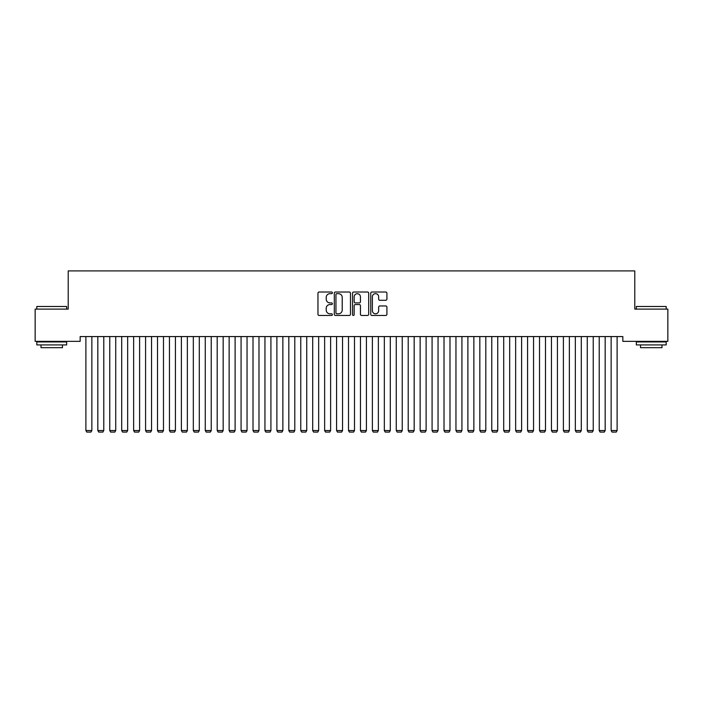 <?xml version="1.0" encoding="UTF-8"?>
<svg xmlns="http://www.w3.org/2000/svg" width="703" height="703" viewBox="0 0 703 703"><rect width="100%" height="100%" fill="white"/><g stroke="black" fill="none" stroke-linecap="round" stroke-linejoin="round"><path stroke-width="1.05" d="M332.396 292.843A0.817 0.817 0 0 0 331.579 292.017L319.127 292.017A1.169 1.169 0 0 0 317.958 293.195L317.958 314.285A1.169 1.169 0 0 0 319.127 315.454L331.579 315.454A0.817 0.817 0 0 0 332.396 314.636A0.817 0.817 0 0 0 331.579 313.81L329.971 313.81A3.752 3.752 0 0 1 326.218 310.067L326.218 308.309A3.752 3.752 0 0 1 329.971 304.557L331.579 304.557A0.817 0.817 0 0 0 332.396 303.74A0.817 0.817 0 0 0 331.579 302.914L329.971 302.914A3.752 3.752 0 0 1 326.218 299.17L326.218 297.413A3.752 3.752 0 0 1 329.971 293.661L331.579 293.661A0.817 0.817 0 0 0 332.396 292.843M385.745 300.278A1.169 1.169 0 0 0 386.914 299.109L386.914 293.195A1.169 1.169 0 0 0 385.745 292.017L371.922 292.017A1.169 1.169 0 0 0 370.745 293.195L370.745 314.285A1.169 1.169 0 0 0 371.922 315.454L385.745 315.454A1.169 1.169 0 0 0 386.914 314.285L386.914 307.132A1.169 1.169 0 0 0 385.745 305.963L379.831 305.963A1.169 1.169 0 0 0 378.653 307.132L378.653 310.682A3.137 3.137 0 0 1 375.525 313.81A3.137 3.137 0 0 1 372.388 310.682L372.388 296.798A3.137 3.137 0 0 1 375.525 293.661A3.137 3.137 0 0 1 378.653 296.798L378.653 299.109A1.169 1.169 0 0 0 379.831 300.278L385.745 300.278M622.84 336.57L80.16 336.57L80.16 341.342L35.15 341.342L35.15 309.109L68.217 309.109L68.217 270.91L634.783 270.91L634.783 309.109L667.85 309.109L667.85 341.342L622.84 341.342L622.84 336.57M350.472 293.195A1.169 1.169 0 0 0 349.303 292.017L335.48 292.017A1.169 1.169 0 0 0 334.303 293.195L334.303 314.285A1.169 1.169 0 0 0 335.48 315.454L349.303 315.454A1.169 1.169 0 0 0 350.472 314.285L350.472 293.195M353.697 292.017L367.52 292.017A1.169 1.169 0 0 1 368.697 293.195L368.697 314.285A1.169 1.169 0 0 1 367.52 315.454L361.606 315.454A1.169 1.169 0 0 1 360.437 314.285L360.437 305.726A1.169 1.169 0 0 0 359.259 304.557L355.34 304.557A1.169 1.169 0 0 0 354.163 305.726L354.163 314.636A0.817 0.817 0 0 1 353.345 315.454A0.817 0.817 0 0 1 352.528 314.636L352.528 293.195A1.169 1.169 0 0 1 353.697 292.017M336.763 293.661A0.817 0.817 0 0 0 335.946 294.478L335.946 312.993A0.817 0.817 0 0 0 336.763 313.81L338.468 313.81A3.752 3.752 0 0 0 342.212 310.067L342.212 297.413A3.752 3.752 0 0 0 338.468 293.661L336.763 293.661M360.437 296.851A3.137 3.137 0 0 0 357.3 293.722A3.137 3.137 0 0 0 354.163 296.851L354.163 301.745A1.169 1.169 0 0 0 355.34 302.914L359.259 302.914A1.169 1.169 0 0 0 360.437 301.745L360.437 296.851M91.856 336.57L91.856 430.544L85.889 430.544L85.889 336.57M91.856 430.544L90.959 432.09L86.777 432.09L85.889 430.544M103.789 336.57L103.789 430.544L97.822 430.544L97.822 336.57M103.789 430.544L102.893 432.09L98.719 432.09L97.822 430.544M115.731 336.57L115.731 430.544L109.765 430.544L109.765 336.57M115.731 430.544L114.835 432.09L110.652 432.09L109.765 430.544M36.82 306.482L66.662 306.482L36.82 306.482L36.82 309.109M66.662 344.918L36.82 344.918L36.82 341.939L66.662 341.939L66.662 344.918M62.488 344.918L62.488 347.669L41.002 347.669L41.002 344.918M636.338 306.482L666.18 306.482L636.338 306.482L636.338 309.109M666.18 344.918L636.338 344.918L636.338 341.939L666.18 341.939L666.18 344.918M661.998 344.918L661.998 347.669L640.512 347.669L640.512 344.918M127.665 336.57L127.665 430.544L121.698 430.544L121.698 336.57M127.665 430.544L126.768 432.09L122.594 432.09L121.698 430.544M139.607 336.57L139.607 430.544L133.64 430.544L133.64 336.57M139.607 430.544L138.711 432.09L134.528 432.09L133.64 430.544M151.54 336.57L151.54 430.544L145.574 430.544L145.574 336.57M151.54 430.544L150.644 432.09L146.47 432.09L145.574 430.544M163.483 336.57L163.483 430.544L157.516 430.544L157.516 336.57M163.483 430.544L162.586 432.09L158.403 432.09L157.516 430.544M175.416 336.57L175.416 430.544L169.449 430.544L169.449 336.57M175.416 430.544L174.52 432.09L170.346 432.09L169.449 430.544M187.358 336.57L187.358 430.544L181.392 430.544L181.392 336.57M187.358 430.544L186.462 432.09L182.279 432.09L181.392 430.544M199.292 336.57L199.292 430.544L193.325 430.544L193.325 336.57M199.292 430.544L198.395 432.09L194.221 432.09L193.325 430.544M211.234 336.57L211.234 430.544L205.258 430.544L205.258 336.57M211.234 430.544L210.338 432.09L206.155 432.09L205.258 430.544M223.167 336.57L223.167 430.544L217.201 430.544L217.201 336.57M223.167 430.544L222.271 432.09L218.097 432.09L217.201 430.544M235.11 336.57L235.11 430.544L229.134 430.544L229.134 336.57M235.11 430.544L234.213 432.09L230.03 432.09L229.134 430.544M247.043 336.57L247.043 430.544L241.076 430.544L241.076 336.57M247.043 430.544L246.147 432.09L241.973 432.09L241.076 430.544M258.985 336.57L258.985 430.544L253.01 430.544L253.01 336.57M258.985 430.544L258.089 432.09L253.906 432.09L253.01 430.544M270.919 336.57L270.919 430.544L264.952 430.544L264.952 336.57M270.919 430.544L270.022 432.09L265.848 432.09L264.952 430.544M282.861 336.57L282.861 430.544L276.885 430.544L276.885 336.57M282.861 430.544L281.965 432.09L277.782 432.09L276.885 430.544M294.794 336.57L294.794 430.544L288.828 430.544L288.828 336.57M294.794 430.544L293.898 432.09L289.724 432.09L288.828 430.544M306.736 336.57L306.736 430.544L300.761 430.544L300.761 336.57M306.736 430.544L305.84 432.09L301.657 432.09L300.761 430.544M318.67 336.57L318.67 430.544L312.703 430.544L312.703 336.57M318.67 430.544L317.774 432.09L313.6 432.09L312.703 430.544M330.612 336.57L330.612 430.544L324.637 430.544L324.637 336.57M330.612 430.544L329.716 432.09L325.533 432.09L324.637 430.544M342.546 336.57L342.546 430.544L336.579 430.544L336.579 336.57M342.546 430.544L341.649 432.09L337.475 432.09L336.579 430.544M354.488 336.57L354.488 430.544L348.512 430.544L348.512 336.57M354.488 430.544L353.591 432.09L349.409 432.09L348.512 430.544M366.421 336.57L366.421 430.544L360.454 430.544L360.454 336.57M366.421 430.544L365.525 432.09L361.351 432.09L360.454 430.544M378.363 336.57L378.363 430.544L372.388 430.544L372.388 336.57M378.363 430.544L377.467 432.09L373.284 432.09L372.388 430.544M390.297 336.57L390.297 430.544L384.33 430.544L384.33 336.57M390.297 430.544L389.4 432.09L385.226 432.09L384.33 430.544M402.239 336.57L402.239 430.544L396.264 430.544L396.264 336.57M402.239 430.544L401.343 432.09L397.16 432.09L396.264 430.544M414.172 336.57L414.172 430.544L408.206 430.544L408.206 336.57M414.172 430.544L413.276 432.09L409.102 432.09L408.206 430.544M426.115 336.57L426.115 430.544L420.139 430.544L420.139 336.57M426.115 430.544L425.218 432.09L421.035 432.09L420.139 430.544M438.048 336.57L438.048 430.544L432.081 430.544L432.081 336.57M438.048 430.544L437.152 432.09L432.978 432.09L432.081 430.544M449.99 336.57L449.99 430.544L444.015 430.544L444.015 336.57M449.99 430.544L449.094 432.09L444.911 432.09L444.015 430.544M461.924 336.57L461.924 430.544L455.957 430.544L455.957 336.57M461.924 430.544L461.027 432.09L456.853 432.09L455.957 430.544M473.866 336.57L473.866 430.544L467.89 430.544L467.89 336.57M473.866 430.544L472.97 432.09L468.787 432.09L467.89 430.544M485.799 336.57L485.799 430.544L479.833 430.544L479.833 336.57M485.799 430.544L484.903 432.09L480.729 432.09L479.833 430.544M497.742 336.57L497.742 430.544L491.766 430.544L491.766 336.57M497.742 430.544L496.845 432.09L492.662 432.09L491.766 430.544M509.675 336.57L509.675 430.544L503.708 430.544L503.708 336.57M509.675 430.544L508.779 432.09L504.605 432.09L503.708 430.544M521.608 336.57L521.608 430.544L515.642 430.544L515.642 336.57M521.608 430.544L520.721 432.09L516.538 432.09L515.642 430.544M533.551 336.57L533.551 430.544L527.584 430.544L527.584 336.57M533.551 430.544L532.654 432.09L528.48 432.09L527.584 430.544M545.484 336.57L545.484 430.544L539.517 430.544L539.517 336.57M545.484 430.544L544.597 432.09L540.414 432.09L539.517 430.544M557.426 336.57L557.426 430.544L551.46 430.544L551.46 336.57M557.426 430.544L556.53 432.09L552.356 432.09L551.46 430.544M569.36 336.57L569.36 430.544L563.393 430.544L563.393 336.57M569.36 430.544L568.472 432.09L564.289 432.09L563.393 430.544M581.302 336.57L581.302 430.544L575.335 430.544L575.335 336.57M581.302 430.544L580.406 432.09L576.232 432.09L575.335 430.544M593.235 336.57L593.235 430.544L587.269 430.544L587.269 336.57M593.235 430.544L592.348 432.09L588.165 432.09L587.269 430.544M605.178 336.57L605.178 430.544L599.211 430.544L599.211 336.57M605.178 430.544L604.281 432.09L600.107 432.09L599.211 430.544M617.111 336.57L617.111 430.544L611.144 430.544L611.144 336.57M617.111 430.544L616.223 432.09L612.041 432.09L611.144 430.544M66.662 309.109L66.662 306.482M59.86 341.939L59.86 341.342M43.63 341.939L43.63 341.342M666.18 309.109L666.18 306.482M659.37 341.939L659.37 341.342M643.14 341.939L643.14 341.342"/></g></svg>

